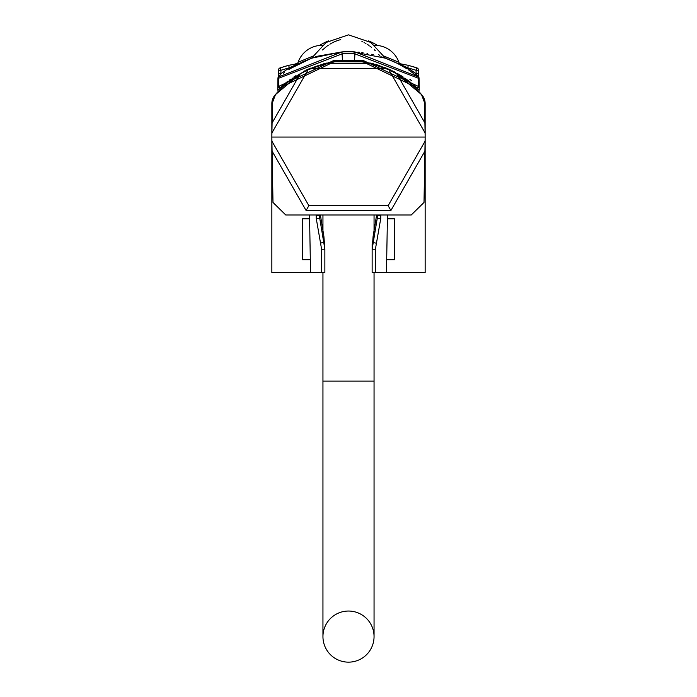 <?xml version="1.0" encoding="UTF-8"?>
<svg xmlns="http://www.w3.org/2000/svg" width="697" height="697" viewBox="0 0 697 697"><rect width="100%" height="100%" fill="white"/><g stroke="black" fill="none" stroke-linecap="round" stroke-linejoin="round"><path stroke-width="1.05" d="M334.83 61.798L335.727 61.676A94.539 94.539 0 0 0 274.749 95.428A12.773 12.773 0 0 0 271.847 103.539L271.847 272.483L310.54 272.483L309.529 214.99M380.789 214.99L380.728 218.605L375.395 249.247L375.413 272.483L425.153 272.483L425.153 103.539A12.773 12.773 0 0 0 422.251 95.428A94.539 94.539 0 0 0 361.273 61.676L362.675 61.867M386.687 259.711L394.493 259.711L394.493 218.823L387.401 218.823M309.599 218.823L302.507 218.823L302.507 259.711L310.313 259.711M362.248 61.806L335.205 61.745M333.419 62.007L322.946 64.229M308.579 69.421L306.715 70.292M304.946 71.172L303.735 71.8M298.604 74.71L297.654 75.302M296.356 76.13L294.604 77.289M293.123 78.317L291.058 79.824M405.715 79.658L405.053 79.17L405.724 79.658M410.402 82.211L404.765 78.064L405.968 79.841M405.994 79.859L393.727 72.044M392.611 71.46L391.949 71.12M390.285 70.292L388.421 69.421M372.721 63.88L374.054 64.229M419.045 77.75L419.263 90.148L416.518 87.474L419.263 90.148M386.408 58.548L395.608 62.46M277.737 90.148L280.482 87.474L277.737 90.148L277.955 77.75M311.089 58.356L310.235 58.679M300.529 62.887L306 60.378M304.136 61.188L300.25 63.018M290.562 68.463L311.533 58.199L299.884 63.2M302.69 61.85L301.331 62.495M379.334 65.84L382.026 66.468L379.334 65.84M384.239 67.287L391.043 70.197L384.239 67.287M393.221 71.26L395.356 72.366L393.221 71.26M397.429 73.499L403.075 76.931L397.429 73.499M376.302 64.873L379.334 65.544L375.918 64.507M317.666 65.84L320.698 64.873M310.601 68.149L306 70.17M304.484 70.902L303.657 71.321M295.676 75.807L293.968 76.905M292.235 78.064L291.947 79.17M334.177 61.693L333.828 60.447L334.36 61.676L280.525 87.439L283.479 84.79M328.714 62.852L323.129 63.941L327.067 62.991M362.937 61.711L365.289 62.085L362.823 61.693L362.806 60.421L334.203 60.421M368.286 62.852L369.088 62.808M413.173 84.494L416.475 87.439L362.64 61.676L362.806 60.421M370.046 63.018L372.451 63.575M374.829 64.202L377.051 64.838M388.734 69.142L391 70.17M392.472 70.885L393.335 71.312M399.555 74.727L400.148 75.084M401.324 75.807L403.032 76.905M411.369 82.995L412.328 83.788M283.827 84.494L284.672 83.788M285.631 82.995L287.87 81.227M289.159 80.251L290.492 79.284M321.404 64.412L322.092 64.22L321.622 64.821L322.092 64.22L321.404 64.412M331.197 62.172L333.061 61.859M373.67 63.889L372.433 63.575M374.908 64.22L375.378 64.821M365.289 62.085L362.823 61.693M333.828 60.447L278.373 86.533L280.525 87.439A1.281 1.281 -133 0 1 278.373 86.533L278.234 78.404L342.114 53.826A106.676 106.676 0 0 1 354.886 53.826L418.766 78.404L418.627 86.533L363.181 60.447M409.888 79.371L411.448 80.538M416.475 87.439A1.281 1.281 0 0 0 416.518 87.474A1.281 1.281 0 0 1 416.475 87.439A1.281 1.281 133 0 0 418.627 86.533A1.281 1.281 0 0 1 416.475 87.439A1.281 1.281 133 0 0 418.627 86.533L418.749 79.711M362.64 61.676L361.273 61.676L362.64 61.676M425.083 132.935L388.882 69.752L396.802 73.891L421.519 94.592L424.551 102.642L425.153 137.056L271.847 137.056L271.917 132.927L308.118 69.752L325.595 63.601L334.36 61.676M279.175 76.722L342 51.909A108.593 108.593 0 0 1 355 51.909L417.825 76.722M279.035 76.836L278.242 78.395L278.312 73.743L280.865 73.743L280.926 70.275L280.089 67.905L281.928 67.287M279.148 76.74L280.865 73.743L289.299 67.775L290.222 68.672M397.673 63.488L385.467 58.199L352.403 51.787M399.459 64.412L398.44 63.88M400.583 65.021L401.15 65.326M402.152 65.893L402.962 66.354M408.233 69.622L409.427 70.414M409.871 70.719L411.195 71.643M412.084 72.27L413.469 73.298M415.011 74.466L415.499 74.84M416.292 75.476L417.303 76.295M406.926 68.768L404.155 67.06M403.058 66.415L402.117 65.875M401.76 65.675L399.878 64.638M373.27 54.575L371.754 54.235M367.528 53.39L366.97 53.294M363.032 52.693L361.856 52.536M359.783 52.301L357.953 52.127M385.467 58.199L370.865 42.465L348.5 34.85L326.135 42.465L311.533 58.199L342 51.909L317.719 56.169M316.9 56.413L316.142 56.649M316.029 56.684L315.497 56.849M313.929 57.363L312.744 57.773M297.34 64.516L295.641 65.448M294.779 65.936L293.96 66.407M293.184 66.86L291.067 68.14M289.325 69.256L288.828 69.578M283.435 73.359L284.603 72.505M290.344 68.602L291.503 67.87M292.784 67.095L293.289 66.799M300.294 63L289.987 68.829M418.348 77.219L418.766 78.404L418.688 73.743L418.766 78.404L418.688 73.743L416.135 73.743L417.851 76.74L408.163 69.578M418.723 75.781L418.627 70.275L416.074 70.275L416.135 73.743L407.701 67.775L407.013 68.829L396.68 62.983A2.553 2.553 0 0 0 397.456 63.227L397.656 63.288M382.923 57.32L382.461 57.163M384.308 57.79L383.132 57.381M381.599 56.884L382.226 57.084M350.452 51.735L346.548 51.735M344.597 51.787L342.663 51.874M316.56 56.518L315.61 56.814M404.608 66.18L405.515 66.633M406.508 67.156L407.588 67.714M295.214 63.924L299.544 63.227L289.299 67.775L280.926 70.275L278.373 70.275L278.373 86.533A1.281 1.281 0 0 0 280.525 87.439L281.135 86.872L280.525 87.439A1.281 1.281 -133 0 1 280.482 87.474L280.499 87.465A1.281 1.281 -133 0 0 280.525 87.439A1.281 1.281 -133 0 1 278.373 86.533M299.544 63.227A2.553 2.553 0 0 0 300.32 62.983A2.553 2.553 0 0 1 299.544 63.227L288.671 65.344L280.089 67.905A2.553 2.553 0 0 0 278.373 70.275M412.546 66.494L416.911 67.905L416.074 70.275L407.701 67.775L397.456 63.227A2.553 2.553 0 0 1 396.68 62.983M418.714 75.171L418.627 70.275A2.553 2.553 0 0 0 416.911 67.905L408.329 65.344L397.456 63.227M407.701 67.775L408.329 65.344L416.911 67.905L408.346 65.344M340.772 39.598L340.319 39.712M339.509 39.929L336.102 41.079M335.849 41.175L335.144 41.471M334.455 41.776L333.758 42.099M333.558 42.195L333.096 42.421M332.356 42.796L331.72 43.144M331.04 43.528L329.864 44.225M328.348 45.209L327.268 45.976M326.553 46.499L322.458 49.984M380.135 56.187L378.759 54.488M375.352 50.776L374.272 49.731M371.379 47.23L369.68 45.932M368.635 45.2L367.145 44.233M365.942 43.51L365.315 43.162M364.644 42.805L364.043 42.491M362.414 41.715L361.917 41.498M399.538 63.54A6.386 6.386 -60.6 0 1 398.928 62.277L384.064 56.117M297.462 63.54A6.386 6.386 60.6 0 0 298.072 62.277L312.936 56.117M320.106 45.427L319.749 45.436A25.554 25.554 -90 0 0 298.072 62.277M374.542 45.383L377.251 45.436A25.554 25.554 90 0 1 398.928 62.277M322.528 45.322L319.757 45.322L322.458 45.383M368.478 40.862A53.904 53.904 0 0 1 377.243 45.322L374.472 45.322M328.522 40.862A53.904 53.904 0 0 0 319.757 45.322M281.475 86.567L281.91 86.167L281.475 86.567M281.98 86.114L282.459 85.687L281.98 86.114M287.025 65.771L280.089 67.905L288.671 65.344L289.299 67.775M418.688 73.743L418.627 70.275L418.688 73.743M424.909 122.951L396.802 73.891M388.882 69.752L371.414 63.601L361.273 61.676M385.903 68.428L311.097 68.428M271.847 137.056L271.917 141.186L308.876 205.685L388.124 205.685L425.083 141.177L425.153 137.056M308.876 205.685L306.096 210.503L390.904 210.503L424.909 151.162L424.011 202.435L411.239 214.99L285.761 214.99L272.989 202.435L271.917 141.186M272.091 151.171L306.096 210.503M388.124 205.685L390.904 210.503M424.909 151.162L425.083 141.177M319.679 214.99L319.688 215.739L319.714 214.99M380.815 215.695L377.312 215.739L377.321 214.99M319.94 214.99L319.757 218.37L319.688 215.739L316.185 215.695L316.211 214.99M377.06 214.99L377.243 218.37L372.137 249.212L373.122 236.213L376.624 214.99M372.137 243.889L372.137 272.483L372.137 249.212L375.395 249.247M320.376 214.99L323.878 236.213L324.863 249.212L319.757 218.37L316.272 218.605L316.185 215.695M377.286 214.99L377.243 218.37L380.728 218.605M321.587 272.483L321.605 249.247L324.863 249.212L324.863 272.483L310.54 272.483M321.605 249.247L316.272 218.605M375.413 272.483L372.137 272.483M320.725 243.183A1.917 0.436 -14.3 0 1 323.878 242.582L323.878 236.213M376.275 243.183L373.122 242.582L373.122 236.213M308.118 69.752L300.198 73.891L275.481 94.592L272.449 102.642L271.917 132.927M371.414 63.601L325.595 63.601M272.091 122.942L300.198 73.891M348.5 611.042A25.554 25.554 0 0 1 374.054 636.596A25.554 25.554 0 0 1 348.5 662.15A25.554 25.554 0 0 1 322.946 636.596A25.554 25.554 0 0 1 348.5 611.042M342 51.909L342.488 61.676M354.503 61.676L355 51.909M324.846 63.505L323.46 64.089M322.946 636.596L322.946 381.076L374.054 381.076L374.054 636.596M418.766 78.404L418.758 77.759M418.749 77.28L418.74 76.609M296.33 65.065L297.331 64.525M298.264 64.028L298.935 63.688M299.266 63.514L300.494 62.896M328.705 62.643L328.052 62.782M278.251 77.498L278.26 76.818L278.251 77.498M278.277 75.781L278.286 75.171L278.277 75.781M386.46 272.483L387.471 214.99M374.054 381.076L374.054 272.483M374.054 231.892L374.054 214.99M322.946 381.076L322.946 272.483M322.946 231.892L322.946 214.99"/></g></svg>
